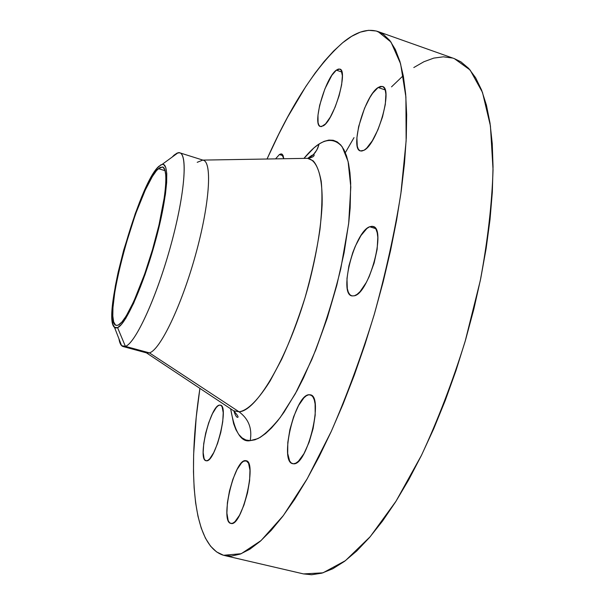 <?xml version="1.0" encoding="UTF-8"?>
<svg xmlns="http://www.w3.org/2000/svg" width="605" height="605" viewBox="0 0 605 605"><rect width="100%" height="100%" fill="white"/><g stroke="black" fill="none" stroke-linecap="round" stroke-linejoin="round"><path stroke-width="0.91" d="M354.349 295.807L351.747 295.875C338.482 293.486 354.568 231.753 369.655 226.746L375.629 228.607L369.655 226.746L366.872 228.516L360.935 235.587L355.248 246.348L352.753 252.625L348.896 265.867L346.983 278.451L347.308 288.57L348.321 292.207L349.871 294.695L351.906 295.921L354.349 295.807L357.116 294.348L360.104 291.572L366.267 282.52L369.186 276.583L374.102 263.077L377.142 249.252L377.807 237.387L377.217 232.789L376.045 229.34L374.344 227.14L372.181 226.27L369.655 226.746L373.02 226.436C386.625 228.244 369.163 293.319 354.349 295.807M363.998 150.274L360.383 150.94C349.652 148.936 364.626 95.522 378.133 87.506L385.135 89.903L378.133 87.506L372.725 93.162L369.912 97.473L364.565 108.204L358.644 126.558L356.905 137.758L357.268 146.213L358.258 148.996L359.741 150.645L361.677 151.076L363.998 150.274L366.607 148.233L372.325 140.761L377.936 129.757L382.511 116.946L385.309 104.423L385.884 94.206L385.309 90.485L384.183 87.899L382.564 86.523L380.515 86.394L378.133 87.506L382.405 86.462C393.431 88.058 377.217 144.3 363.998 150.274M323.395 125.787L320.408 126.536C311.9 125.106 325.324 77.637 336.335 70.142L341.901 72.055L336.335 70.142L331.842 75.322L324.9 88.874L319.659 105.262L317.98 115.177L318.071 122.573L318.805 124.963L319.962 126.324L321.512 126.611L325.55 123.874L330.33 117.06L335.102 107.183L339.087 95.787L341.651 84.715L342.37 75.738L341.175 70.271L339.912 69.114L338.278 69.083L336.335 70.142L339.798 69.076C348.541 70.172 334.164 119.888 323.395 125.787M275.562 158.873L279.389 154.54L283.193 155.765L279.389 154.54L275.562 158.873M206.403 460.791L206.018 460.738C197.079 459.626 210.601 404.904 219.683 405.085L221.059 405.448L219.683 405.085L218.072 405.789L216.28 407.513L212.446 413.691L208.74 422.668L205.685 433.135L203.734 443.586L203.167 452.517L204.089 458.575L205.087 460.201L206.403 460.791L207.991 460.299L209.784 458.734L213.716 452.638L217.588 443.405L220.764 432.492L222.746 421.677L223.215 412.67L222.126 406.863L221.052 405.448L219.683 405.085L220.401 405.138C229.537 405.698 215.282 462.666 206.403 460.791M293.387 463.778L292.623 463.672C279.094 461.547 295.036 394.838 308.943 394.725L311.613 395.451L308.943 394.725L306.516 395.64L303.914 397.818L298.56 405.516L293.659 416.633L289.901 429.55L287.806 442.452L287.7 453.485L289.644 461.002L291.315 463.037L293.387 463.778L295.784 463.18L298.416 461.252L303.967 453.667L309.147 442.164L313.103 428.567L315.197 415.098L315.099 403.951L314.245 399.799L312.883 396.827L311.091 395.118L308.943 394.725L310.35 394.823C324.167 396.177 307.06 466.266 293.387 463.778M230.951 523.438L230.845 523.416C219.57 521.888 234.46 458.9 245.554 460.647L246.621 460.919L243.641 461.192L241.546 462.893L237.107 469.427L232.887 479.251L229.492 490.92L227.389 502.778L226.905 513.116L228.145 520.398L229.371 522.501L230.951 523.438L232.834 523.166L234.944 521.676L239.512 515.263L243.936 505.137L247.498 492.924L249.615 480.589L249.963 470.123L248.519 463.143L246.099 460.723C257.609 461.539 241.834 527.363 230.951 523.438M319.175 143.945L316.907 149.904L313.156 154.91L308.974 158.177L313.156 154.91L315.47 152.188L317.716 148.278L319.175 143.945L314.003 147.854L303.937 158.389C309.82 151.363 314.902 146.554 319.175 143.945C326.67 139.324 334.943 138.379 342.211 146.833L348.102 161.512L350.802 186.975L348.654 223.676L340.766 268.824C332.674 301.381 323.01 331.661 311.772 359.665L295.3 393.795L280.312 417.412C271.471 428.242 263.969 435.32 257.828 438.64L250.205 440.637C241.206 442.603 234.687 431.993 230.641 408.798L233.621 423.689L235.92 429.663L238.733 434.428L242.068 437.891L245.895 439.986L250.205 440.637L254.962 439.797L260.127 437.415L265.671 433.467L271.532 427.947L277.657 420.876L283.972 412.285L296.911 390.845L303.377 378.193L315.855 349.72L327.207 318.207L336.796 285.28L344.124 252.671L348.835 222.088L350.159 208.037L350.696 183.209L349.947 172.69L348.548 163.554L346.529 155.878L343.942 149.7L340.827 145.041L337.242 141.903L333.226 140.262L328.84 140.088L324.136 141.336L319.175 143.945M233.893 410.977C235.126 414.848 236.26 416.958 237.304 417.321C239.02 417.601 237.81 415.431 233.674 410.81L239.013 411.786C248.617 418.902 252.353 428.522 250.205 440.637C252.353 428.522 248.617 418.902 239.013 411.786C257.208 411.392 290.317 353.728 308.868 284.191C316.46 254.569 320.877 228.168 322.117 204.997C322.851 176.267 317.202 159.954 307.574 158.329L202.879 160.098M197.215 162.314L202.735 160.106C212.378 160.718 210.018 202.516 195.778 254.04C181.651 305.555 160.075 350.242 149.405 352.866L125.401 346.363L117.582 327.653L114.481 327.313C101.209 317.814 138.893 182.309 159.032 166.194L162.17 164.379C170.013 162.412 167.577 196.519 155.553 240.593C143.635 284.637 125.848 324.56 117.582 327.653L125.401 346.363C135.475 343.489 157.171 296.11 171.419 243.187C185.78 190.242 187.958 149.911 178.059 152.77L174.142 155.069L177.197 153.035L179.783 152.831C188.132 154.63 184.442 196.958 170.05 248.171C155.75 299.377 135.157 343.489 125.401 346.363L149.405 352.866C159.97 350.242 181.19 306.561 195.347 255.612C209.602 204.649 212.453 162.291 203.303 160.234L179.783 152.831M174.679 155.243L174.142 155.069L174.679 155.243M114.481 327.313L121.605 345.659L125.401 346.363L123.087 346.536L146.886 352.987L149.405 352.866L239.013 411.786L149.405 352.866L146.334 352.791M224.561 555.541L303.536 573.918L322.964 572.829L345.455 560.638L370.2 536.703L396.041 501.182L421.534 455.194C437.891 419.976 452.419 382.08 465.116 341.492L480.287 280.644C487.721 240.601 491.971 203.635 493.045 169.763L490.428 125.916L482.495 92.421L470.13 70.021L454.355 58.632L377.936 31.52L390.981 42.047L400.601 63.805L405.902 96.959L406.136 140.829L400.858 193.721C394.596 232.668 385.688 273.052 374.14 314.865C361.314 356.315 347.043 395.125 331.321 431.305L307.249 478.699L283.39 515.513L261.05 540.575L241.221 553.711L223.548 555.284C192.405 545.793 187.278 471.666 199.907 388.38L196.224 417.238L193.638 454.484L193.479 471.756L194.137 487.933L195.627 502.838L197.986 516.299L201.246 528.135L205.42 538.14L210.525 546.133L216.575 551.911L223.548 555.284L231.443 556.071L240.215 554.097L249.812 549.234L260.158 541.369L271.161 530.434L282.709 516.413L294.658 499.359L306.848 479.387L319.107 456.669L331.245 431.478L343.05 404.14L354.333 375.055L364.891 344.661L374.548 313.473L383.131 281.99L390.512 250.75L396.577 220.25L401.244 190.991L404.48 163.395L406.28 137.857L406.658 114.678L405.675 94.115L403.391 76.336L399.92 61.445L395.352 49.504L389.809 40.497L383.419 34.364L376.287 31.006L368.543 30.318L360.293 32.141L351.649 36.323L342.717 42.69C355.664 31.952 367.401 28.231 377.936 31.52M118.24 325.089L116.213 325.346C100.604 322.987 138.167 184.654 158.404 168.636L165.142 170.723L158.404 168.636L162.564 166.965C169.06 168.387 165.672 202.751 154.056 244.186C142.508 285.605 126.052 322.026 118.24 325.089L121.862 322.064L126.233 315.946L133.826 301.351L144.754 273.793L152.505 249.6L158.979 225.068L164.545 196.111L165.755 184.654L165.861 175.836L164.908 169.945L162.949 167.131L160.113 167.388L156.521 170.602L152.347 176.562L145.329 189.978L135.467 214.246L124.131 249.978L117.264 278.398L114.897 291.277L112.954 307.665L112.817 316.022L113.657 321.905L115.479 324.998L116.742 325.429L118.24 325.089M303.483 573.903L311.635 574.742L321.807 573.169L332.78 568.753L344.457 561.387L356.723 550.996L369.451 537.573L382.473 521.155L395.617 501.855L408.677 479.841L421.451 455.368L433.732 428.748L445.295 400.374L455.951 370.676L465.51 340.123L473.813 309.238L480.725 278.512L486.148 248.458L490.02 219.539L492.319 192.193L493.045 166.798L492.258 143.672L490.012 123.057L486.42 105.134L481.58 90.024L475.628 77.773L468.686 68.395L460.904 61.831L454.279 58.609M452.404 58.012L443.321 56.817L433.785 58.103L423.908 61.733L413.805 67.541M403.263 75.617L391.526 86.855M354.016 137.622L345.326 152.657M267.039 159.017C291.209 104.748 316.43 65.968 342.717 42.69L333.582 51.062L324.325 61.287L315.031 73.175L305.767 86.576L287.556 117.272L278.724 134.28L267.039 159.017M283.783 158.729L283.148 155.651L282.217 154.267L280.947 153.904L279.389 154.54L281.665 153.972L283.783 158.729M146.455 352.866L233.674 410.81L239.013 411.786C245.509 410.977 255.643 404.087 270.17 380.878L281.703 359.234C289.871 341.349 297.652 320.832 305.041 297.69C311.726 273.853 316.71 251.083 319.992 229.393C322.072 209.58 322.48 193.509 321.202 181.16C319.228 171.147 316.506 164.341 313.035 160.749L307.574 158.329C312.135 157.618 314.328 156.438 314.139 154.797L313.209 154.865C312.407 154.888 310.622 156.037 307.847 158.306M123.087 346.536C121.045 345.924 119.669 343.368 118.958 338.853M172.16 157.081L174.142 155.069L172.16 157.081M117.582 327.653L116.039 327.986L114.738 327.524L112.87 324.303L112.016 318.215L112.159 309.571L115.298 286.188L118.134 272.318L123.7 250.099L135.369 213.285L145.533 188.261L152.77 174.406L157.088 168.235L160.794 164.893L162.374 164.348L163.736 164.59L165.762 167.472L166.761 173.529L166.655 182.612L165.415 194.439L159.675 224.357L152.982 249.721L144.966 274.746L133.667 303.218L125.825 318.268L121.31 324.56L117.582 327.653M178.059 152.77L162.17 164.379"/></g></svg>
